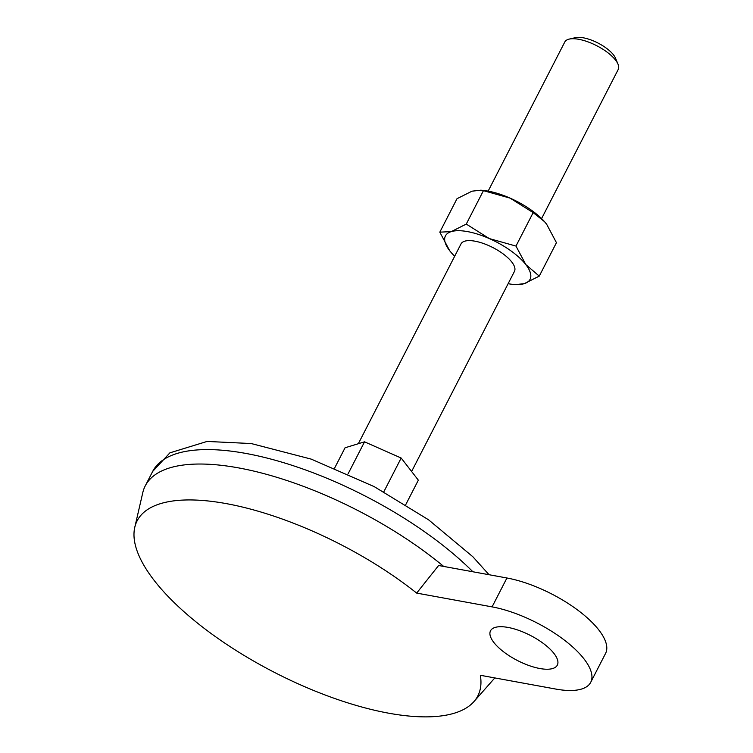<?xml version="1.0" encoding="UTF-8"?>
<svg xmlns="http://www.w3.org/2000/svg" width="753" height="753" viewBox="0 0 753 753"><rect width="100%" height="100%" fill="white"/><g stroke="black" fill="none" stroke-linecap="round" stroke-linejoin="round"><path stroke-width="1.13" d="M590.719 682.303L605.572 653.416A75.102 28.238 27.2 0 0 579.255 611.257A75.102 28.238 27.2 0 0 506.929 577.993L438.604 565.503L416.673 593.091L492.085 606.88A75.102 28.238 27.2 0 1 564.411 640.144A75.102 28.238 27.2 0 1 590.719 682.303A75.102 28.238 27.2 0 1 555.761 689.061L480.348 675.281A191.526 72.006 -152.8 0 1 473.929 701.617L494.815 677.926M334.624 468.084L345.062 447.771L364.537 441.832L401.18 458.031L418.339 480.169L405.754 504.642M383.823 491.794L401.18 458.031M348.055 473.901L364.537 441.832M411.609 471.491L514.459 271.372A30.045 11.295 -152.8 0 0 492.904 247.586A30.045 11.295 -152.8 0 0 461.015 243.906L358.324 443.724M541.586 218.596L618.222 69.464A30.045 11.295 -152.8 0 0 618.025 64.212A30.045 11.295 -152.8 0 0 596.668 45.688A30.045 11.295 -152.8 0 0 569.174 39.109A30.045 11.295 -152.8 0 0 564.788 41.999L488.142 191.13M618.025 64.212L615.549 58.263A24.67 9.271 -152.8 0 0 598.023 43.053A24.67 9.271 -152.8 0 0 575.452 37.65L569.174 39.109M553.982 653.463A37.556 14.119 27.2 0 1 557.324 665.134A37.556 14.119 27.2 0 1 517.471 660.532A37.556 14.119 27.2 0 1 490.523 630.807A37.556 14.119 27.2 0 1 518.902 630.421A37.556 14.119 27.2 0 1 553.982 653.463M416.673 593.091A191.526 72.006 -152.8 0 0 240.395 506.562A191.526 72.006 -152.8 0 0 134.778 527.316A191.526 72.006 -152.8 0 0 274.553 672.448A191.526 72.006 -152.8 0 0 473.929 701.617M443.705 566.435A200.289 75.3 -152.8 0 0 437.568 561.446A200.289 75.3 -152.8 0 0 145.235 485.901A200.289 75.3 -152.8 0 0 142.778 492.66L134.778 527.316M544.447 221.58A47.571 17.884 -152.8 0 0 544.372 221.486L546.603 224.159L556.448 242.682L539.261 276.125L525.82 264.595L515.974 246.071L489.318 238.579A47.571 17.884 -152.8 0 0 451.235 231.623L439.818 232.15L457.005 198.707L472.018 191.177L480.913 190.189L483.435 190.65L466.258 224.083L451.235 231.623A47.571 17.884 -152.8 0 0 449.663 250.674A47.571 17.884 -152.8 0 0 451.894 253.347A47.571 17.884 -152.8 0 0 454.68 256.236M508.124 283.702A47.571 17.884 -152.8 0 0 512.096 284.286L515.344 284.643L524.239 283.655A47.571 17.884 -152.8 0 0 525.82 264.595A47.571 17.884 -152.8 0 0 489.318 238.579L466.258 224.083M512.096 284.286A47.571 17.884 -152.8 0 0 524.239 283.655L539.261 276.125M451.668 253.093L449.663 250.674L439.818 232.15M544.494 221.627L533.162 212.628L515.974 246.071M483.435 190.65L510.101 198.133A47.571 17.884 -152.8 0 0 484.17 190.547L480.913 190.189M544.372 221.486A47.571 17.884 -152.8 0 0 510.101 198.133L533.162 212.628M506.929 577.993L492.085 606.88M472.884 571.772A200.289 75.3 -152.8 0 0 287.655 463.923A200.289 75.3 -152.8 0 0 152.661 471.463L145.235 485.901M489.045 574.718L472.875 556.768L428.589 519.815L374.203 486.626L311.224 459.123L251.22 443.545L207.094 441.437L169.886 452.845L152.661 471.463"/></g></svg>
